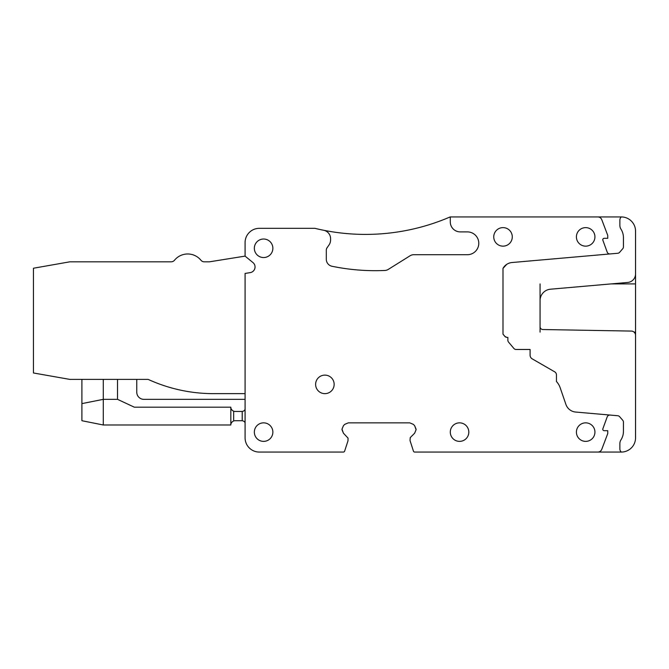 <?xml version="1.0" encoding="UTF-8"?>
<svg xmlns="http://www.w3.org/2000/svg" width="669" height="669" viewBox="0 0 669 669"><rect width="100%" height="100%" fill="white"/><g stroke="black" fill="none" stroke-linecap="round" stroke-linejoin="round"><path stroke-width="1" d="M505.622 265.183L502.988 268.411A11.398 11.398 0 0 1 506.692 264.38L502.988 268.411L502.988 334.157L504.836 336.356L506.692 337.352A2.852 2.852 0 0 0 506.868 337.368L507.863 337.419L507.863 340.245A2.852 2.852 0 0 0 508.532 342.076L513.876 348.449A2.852 2.852 0 0 0 516.058 349.461L530.091 349.461L530.091 355.164A4.273 4.273 0 0 0 532.231 358.868L554.676 371.822A3.562 3.562 0 0 1 556.457 374.908L556.457 381.531A17.101 17.101 0 0 1 560.137 387.644L565.907 404.411A11.398 11.398 0 0 0 575.7 412.054L617.738 415.733A2.852 2.852 0 0 1 619.645 416.703L622.739 420.274A2.852 2.852 0 0 1 623.433 422.139L623.433 431.405A15.68 15.68 0 0 1 620.991 439.817A7.125 7.125 0 0 0 619.87 443.647L619.87 448.882A4.273 4.273 0 0 0 621.3 452.068A14.25 14.25 0 0 0 635.55 437.819L635.55 269.657M540.067 283.907L540.067 300.573A11.398 11.398 0 0 1 550.478 289.209L627.748 282.452A8.546 8.546 0 0 0 635.55 273.93L635.55 231.181A14.25 14.25 0 0 0 621.3 216.932A4.273 4.273 0 0 0 619.87 220.118L619.87 225.353A7.125 7.125 0 0 0 620.991 229.183A15.68 15.68 0 0 1 623.433 237.595L623.433 246.861A2.852 2.852 0 0 1 622.739 248.726L619.645 252.297A2.852 2.852 0 0 1 617.738 253.267L512.002 262.524A11.398 11.398 0 0 0 506.692 264.38M506.692 337.352L504.836 336.356A2.852 2.852 0 0 0 506.868 337.368M540.067 300.573L540.067 326.689A2.852 2.852 0 0 0 542.868 329.533L631.352 331.08A4.273 4.273 0 0 1 635.55 335.353M540.067 326.689L540.067 332.125M245.08 393.64L245.08 273.437L250.248 272.609A5.703 5.703 0 0 0 252.957 262.566L245.08 256.118L209.447 261.822L204.262 261.822A4.273 4.273 0 0 1 200.951 260.249A17.101 17.101 0 0 0 174.484 260.249A4.273 4.273 0 0 1 171.172 261.822L69.819 261.822L33.45 268.236L33.45 372.976L69.819 379.39L148.167 379.39A156.763 156.763 0 0 0 213.478 393.64L245.08 393.64L245.08 437.819A14.25 14.25 0 0 0 259.329 452.068L343.297 452.068A1.422 1.422 0 0 0 344.652 451.082L348.005 440.779L348.039 438.111L343.44 433.219L341.984 429.197L343.44 425.668L344.794 424.313L348.323 422.858L409.746 422.858L413.275 424.313L414.629 425.668L416.085 429.699L414.629 433.219L410.239 437.61L410.03 440.553L413.417 451.082A1.422 1.422 0 0 0 414.772 452.068L621.3 452.068M610.103 253.936A2.852 2.852 0 0 1 607.176 252.071L602.861 240.221A1.422 1.422 0 0 1 604.199 238.306L607.761 238.306L607.761 235.455L601.782 219.691A4.273 4.273 0 0 0 597.785 216.932L450.145 216.932A213.762 213.762 0 0 1 314.907 228.33L259.329 228.33A14.25 14.25 0 0 0 245.08 242.579L245.08 256.118M323.704 230.278A8.546 8.546 0 0 1 330.578 238.666L330.578 240.046A8.546 8.546 0 0 1 329.031 244.946L327.082 247.739A4.273 4.273 0 0 0 326.305 250.189L326.305 259.279A7.125 7.125 0 0 0 331.991 266.262A213.762 213.762 0 0 0 384.842 270.46A7.125 7.125 0 0 0 388.296 269.39L410.08 255.775A7.125 7.125 0 0 1 413.852 254.697L467.388 254.697A11.398 11.398 0 0 0 478.787 243.29A11.398 11.398 0 0 0 467.388 231.892L460.264 231.892A9.976 9.976 0 0 1 450.287 221.916L450.287 216.932M597.785 216.932L621.3 216.932M597.785 452.068A4.273 4.273 0 0 0 601.782 449.309L607.761 433.545L607.761 430.694L604.199 430.694A1.422 1.422 0 0 1 602.861 428.779L607.176 416.929A2.852 2.852 0 0 1 610.103 415.064M416.085 429.699L414.629 433.219M414.629 425.668L416.085 429.197M409.746 422.858L413.275 424.313M344.794 424.313L348.323 422.858M341.984 429.197L343.44 425.668M343.44 433.219L341.984 429.699M245.08 399.343L143.894 399.343A7.125 7.125 0 0 1 136.769 392.218L136.769 379.39M245.08 423.569C245.113 422.047 244.168 421.102 242.228 420.717L242.228 411.452C244.168 411.075 245.113 410.122 245.08 408.608C245.113 410.122 244.168 411.075 242.228 411.452L235.103 411.452A4.273 4.273 0 0 1 233.673 411.209C231.725 410.256 230.772 408.91 230.822 407.178L134.335 407.178L117.527 399.343L117.527 379.39M242.228 420.717L235.103 420.717A4.273 4.273 0 0 0 233.673 420.96L233.673 411.209M81.902 379.39L81.902 420.717L103.277 424.991L230.822 424.991C230.772 423.26 231.725 421.913 233.673 420.96M103.277 379.39L103.277 424.991M231.181 423.285L232.059 421.988M231.181 408.884L232.059 410.189M117.527 399.343L103.277 399.343L81.902 403.616M230.822 424.991L230.822 407.178M581.227 245.013A9.266 9.266 0 0 1 577.539 232.444A9.266 9.266 0 0 1 590.117 228.756A9.266 9.266 0 0 1 593.804 241.325A9.266 9.266 0 0 1 581.227 245.013M581.227 440.244A9.266 9.266 0 0 1 577.539 427.675A9.266 9.266 0 0 1 590.117 423.987A9.266 9.266 0 0 1 593.804 436.556A9.266 9.266 0 0 1 581.227 440.244M463.993 423.987A9.266 9.266 0 0 1 467.681 436.556A9.266 9.266 0 0 1 455.112 440.244A9.266 9.266 0 0 1 451.424 427.675A9.266 9.266 0 0 1 463.993 423.987M498.572 245.013A9.266 9.266 0 0 1 494.884 232.444A9.266 9.266 0 0 1 507.462 228.756A9.266 9.266 0 0 1 511.149 241.325A9.266 9.266 0 0 1 498.572 245.013M259.162 256.411A9.266 9.266 0 0 1 255.474 243.842A9.266 9.266 0 0 1 268.043 240.154A9.266 9.266 0 0 1 271.731 252.723A9.266 9.266 0 0 1 259.162 256.411M259.162 440.244A9.266 9.266 0 0 1 255.474 427.675A9.266 9.266 0 0 1 268.043 423.987A9.266 9.266 0 0 1 271.731 436.556A9.266 9.266 0 0 1 259.162 440.244M329.324 376.246A9.266 9.266 0 0 1 333.011 388.823A9.266 9.266 0 0 1 320.443 392.511A9.266 9.266 0 0 1 316.755 379.933A9.266 9.266 0 0 1 329.324 376.246M611.081 283.907L635.55 283.907M635.55 332.125L634.078 332.125"/></g></svg>
